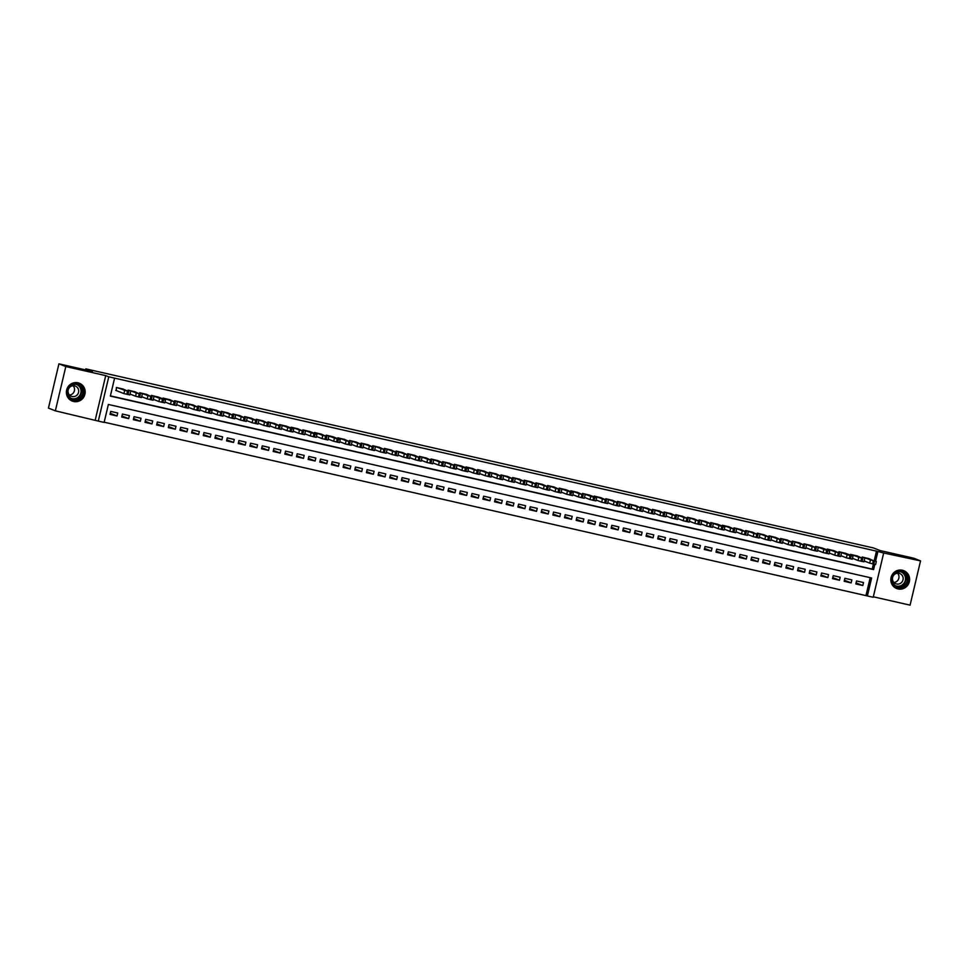 <?xml version="1.0" encoding="UTF-8"?>
<svg xmlns="http://www.w3.org/2000/svg" width="969" height="969" viewBox="0 0 969 969"><rect width="100%" height="100%" fill="white"/><g stroke="black" fill="none" stroke-linecap="round" stroke-linejoin="round"><path stroke-width="1.45" d="M73.523 401.469A9.593 9.315 111.4 0 0 79.228 383.191A9.593 9.315 111.4 0 0 66.825 389.393A9.593 9.315 111.4 0 0 73.523 401.469M897.96 588.91A9.593 9.315 111.4 0 0 903.665 570.632A9.593 9.315 111.4 0 0 891.262 576.834A9.593 9.315 111.4 0 0 897.96 588.91M874.208 560.676L876.473 551.131L883.68 552.996L873.214 597.267L867.376 595.947L871.628 577.996L108.371 404.461L104.119 422.411L98.293 421.091L108.77 376.808L114.596 378.14L110.345 396.091L873.602 569.615L874.837 564.382M95.265 419.904L105.73 375.621L65.819 366.548L58.915 363.847L48.45 408.119L55.354 410.832L98.293 421.091M873.323 596.795L910.085 605.153L920.55 560.881L883.68 552.996M104.18 422.205L867.376 595.947M65.819 366.548L55.354 410.832M58.915 363.847L92.418 371.466L85.793 368.862L873.517 547.957L880.143 550.562L913.646 558.168L920.55 560.881M123.378 389.138L116.401 387.467L116.28 390.592M135.03 391.791L128.053 390.107L127.872 390.895M146.682 394.444L139.706 392.76L139.524 393.547M158.335 397.084L151.358 395.413L151.176 396.2M169.987 399.737L163.01 398.065L162.828 398.853M181.639 402.389L174.674 400.706L174.481 401.493M193.291 405.042L186.327 403.358L186.133 404.146M204.943 407.683L197.979 406.011L197.785 406.798M216.596 410.335L209.631 408.652L209.437 409.451M228.248 412.988L221.283 411.304L221.089 412.091M239.9 415.628L232.935 413.957L232.742 414.744M251.552 418.281L244.588 416.609L244.394 417.397M263.205 420.934L256.24 419.25L256.046 420.037M274.857 423.586L267.892 421.903L267.71 422.69M286.509 426.227L279.544 424.555L279.363 425.343M298.173 428.879L291.197 427.208L291.015 427.995M309.826 431.532L302.849 429.848L302.667 430.636M321.478 434.185L314.501 432.501L314.319 433.288M333.13 436.825L326.153 435.154L325.972 435.941M344.782 439.478L337.806 437.794L337.624 438.594M356.435 442.13L349.458 440.447L349.276 441.234M368.087 444.771L361.11 443.099L360.928 443.887M379.739 447.424L372.762 445.752L372.581 446.539M391.391 450.076L384.414 448.393L384.233 449.18M403.043 452.729L396.067 451.045L395.885 451.833M414.696 455.369L407.719 453.698L407.537 454.485M426.348 458.022L419.371 456.351L419.189 457.138M438 460.675L431.035 458.991L430.842 459.778M449.652 463.327L442.688 461.644L442.494 462.431M461.305 465.968L454.34 464.296L454.146 465.084M472.957 468.621L465.992 466.949L465.798 467.736M484.609 471.273L477.644 469.59L477.451 470.377M496.261 473.914L489.297 472.242L489.103 473.029M507.913 476.566L500.949 474.895L500.755 475.682M519.566 479.219L512.601 477.535L512.407 478.335M531.218 481.872L524.253 480.188L524.072 480.975M542.87 484.512L535.905 482.841L535.724 483.628M554.534 487.165L547.558 485.493L547.376 486.281M566.187 489.817L559.21 488.134L559.028 488.921M577.839 492.47L570.862 490.786L570.68 491.574M589.491 495.111L582.514 493.439L582.333 494.226M601.143 497.763L594.167 496.092L593.985 496.879M612.796 500.416L605.819 498.732L605.637 499.519M624.448 503.056L617.471 501.385L617.289 502.172M636.1 505.709L629.123 504.037L628.942 504.825M647.752 508.362L640.775 506.678L640.594 507.477M659.404 511.014L652.428 509.331L652.246 510.118M671.057 513.655L664.08 511.983L663.898 512.771M682.709 516.307L675.732 514.636L675.55 515.423M694.361 518.96L687.396 517.276L687.203 518.064M706.013 521.613L699.049 519.929L698.855 520.716M717.666 524.253L710.701 522.582L710.507 523.369M729.318 526.906L722.353 525.234L722.159 526.022M740.97 529.558L734.005 527.875L733.812 528.662M752.622 532.199L745.658 530.527L745.464 531.315M764.275 534.852L757.31 533.18L757.116 533.967M775.927 537.504L768.962 535.821L768.768 536.62M787.579 540.157L780.614 538.473L780.433 539.261M799.231 542.797L792.267 541.126L792.085 541.913M810.896 545.45L803.919 543.779L803.737 544.566M822.548 548.103L815.571 546.419L815.389 547.206M834.2 550.755L827.223 549.072L827.041 549.859M845.852 553.396L838.875 551.724L838.694 552.512M857.504 556.049L850.528 554.377L850.346 555.164M856.063 582.902L862.81 585.542L855.821 583.944L856.523 580.952L863.512 582.551L862.81 585.542M844.411 580.249L851.157 582.89L844.169 581.303L844.871 578.311L851.86 579.898L851.157 582.89M832.759 577.597L839.505 580.237L832.516 578.65L833.219 575.659L840.208 577.245L839.505 580.237M821.106 574.944L827.853 577.585L820.864 575.998L821.567 573.006L828.556 574.593L827.853 577.585M809.454 572.304L816.201 574.944L809.212 573.345L809.914 570.353L816.903 571.952L816.201 574.944M797.802 569.651L804.549 572.291L797.548 570.705L798.262 567.713L805.251 569.3L804.549 572.291M786.15 566.998L792.896 569.639L785.895 568.052L786.61 565.06L793.599 566.647L792.896 569.639M774.497 564.346L781.244 566.986L774.243 565.399L774.958 562.408L781.947 563.994L781.244 566.986M762.845 561.705L769.592 564.346L762.591 562.759L763.306 559.767L770.294 561.354L769.592 564.346M751.193 559.052L757.94 561.693L750.939 560.106L751.653 557.114L758.642 558.701L757.94 561.693M739.541 556.4L746.275 559.04L739.286 557.454L740.001 554.462L746.99 556.049L746.275 559.04M727.889 553.759L734.623 556.4L727.634 554.801L728.349 551.809L735.338 553.408L734.623 556.4M716.236 551.107L722.971 553.747L715.982 552.16L716.697 549.169L723.686 550.755L722.971 553.747M704.584 548.454L711.319 551.095L704.33 549.508L705.044 546.516L712.033 548.103L711.319 551.095M692.932 545.801L699.666 548.442L692.678 546.855L693.38 543.863L700.381 545.45L699.666 548.442M681.28 543.161L688.014 545.801L681.025 544.203L681.728 541.211L688.729 542.81L688.014 545.801M669.615 540.508L676.362 543.149L669.373 541.562L670.076 538.57L677.077 540.157L676.362 543.149M657.963 537.856L664.71 540.496L657.721 538.909L658.423 535.918L665.424 537.504L664.71 540.496M646.311 535.203L653.058 537.843L646.069 536.257L646.771 533.265L653.772 534.852L653.058 537.843M634.659 532.562L641.405 535.203L634.416 533.616L635.119 530.612L642.108 532.211L641.405 535.203M623.006 529.91L629.753 532.55L622.764 530.964L623.467 527.972L630.456 529.558L629.753 532.55M611.354 527.257L618.101 529.898L611.112 528.311L611.814 525.319L618.803 526.906L618.101 529.898M599.702 524.617L606.449 527.257L599.46 525.658L600.162 522.666L607.151 524.265L606.449 527.257M588.05 521.964L594.796 524.604L587.808 523.018L588.51 520.026L595.499 521.613L594.796 524.604M576.398 519.311L583.144 521.952L576.155 520.365L576.858 517.373L583.847 518.96L583.144 521.952M564.745 516.659L571.492 519.299L564.503 517.712L565.206 514.721L572.194 516.307L571.492 519.299M553.093 514.018L559.84 516.659L552.851 515.06L553.553 512.068L560.542 513.667L559.84 516.659M541.441 511.366L548.188 514.006L541.187 512.419L541.901 509.428L548.89 511.014L548.188 514.006M529.789 508.713L536.535 511.353L529.534 509.767L530.249 506.775L537.238 508.362L536.535 511.353M518.136 506.06L524.883 508.701L517.882 507.114L518.597 504.122L525.586 505.709L524.883 508.701M506.484 503.42L513.231 506.06L506.23 504.461L506.944 501.47L513.933 503.068L513.231 506.06M494.832 500.767L501.579 503.408L494.578 501.821L495.292 498.829L502.281 500.416L501.579 503.408M483.18 498.114L489.914 500.755L482.925 499.168L483.64 496.176L490.629 497.763L489.914 500.755M471.528 495.474L478.262 498.114L471.273 496.516L471.988 493.524L478.977 495.123L478.262 498.114M459.875 492.821L466.61 495.462L459.621 493.875L460.336 490.883L467.324 492.47L466.61 495.462M448.223 490.169L454.958 492.809L447.969 491.222L448.683 488.231L455.672 489.817L454.958 492.809M436.571 487.516L443.305 490.157L436.316 488.57L437.019 485.578L444.02 487.165L443.305 490.157M424.919 484.875L431.653 487.516L424.664 485.917L425.367 482.925L432.368 484.524L431.653 487.516M413.254 482.223L420.001 484.863L413.012 483.277L413.715 480.285L420.716 481.872L420.001 484.863M401.602 479.57L408.349 482.211L401.36 480.624L402.062 477.632L409.063 479.219L408.349 482.211M389.95 476.918L396.696 479.558L389.708 477.971L390.41 474.98L397.399 476.566L396.696 479.558M378.298 474.277L385.044 476.918L378.055 475.319L378.758 472.327L385.747 473.926L385.044 476.918M366.645 471.624L373.392 474.265L366.403 472.678L367.106 469.686L374.095 471.273L373.392 474.265M354.993 468.972L361.74 471.612L354.751 470.026L355.453 467.034L362.442 468.621L361.74 471.612M343.341 466.331L350.088 468.972L343.099 467.373L343.801 464.381L350.79 465.98L350.088 468.972M331.689 463.679L338.435 466.319L331.446 464.732L332.149 461.741L339.138 463.327L338.435 466.319M320.036 461.026L326.783 463.666L319.794 462.08L320.497 459.088L327.486 460.675L326.783 463.666M308.384 458.373L315.131 461.014L308.142 459.427L308.845 456.435L315.833 458.022L315.131 461.014M296.732 455.733L303.479 458.373L296.49 456.774L297.192 453.783L304.181 455.382L303.479 458.373M285.08 453.08L291.826 455.721L284.825 454.134L285.54 451.142L292.529 452.729L291.826 455.721M273.428 450.428L280.174 453.068L273.173 451.481L273.888 448.49L280.877 450.076L280.174 453.068M261.775 447.775L268.522 450.415L261.521 448.829L262.236 445.837L269.225 447.424L268.522 450.415M250.123 445.134L256.87 447.775L249.869 446.176L250.583 443.184L257.572 444.783L256.87 447.775M238.471 442.482L245.218 445.122L238.217 443.536L238.931 440.544L245.92 442.13L245.218 445.122M226.819 439.829L233.553 442.47L226.564 440.883L227.279 437.891L234.268 439.478L233.553 442.47M215.166 437.189L221.901 439.829L214.912 438.23L215.627 435.238L222.616 436.837L221.901 439.829M203.514 434.536L210.249 437.176L203.26 435.59L203.975 432.598L210.963 434.185L210.249 437.176M191.862 431.883L198.597 434.524L191.608 432.937L192.31 429.945L199.311 431.532L198.597 434.524M180.21 429.231L186.944 431.871L179.955 430.284L180.658 427.293L187.659 428.879L186.944 431.871M168.558 426.59L175.292 429.231L168.303 427.632L169.006 424.64L176.007 426.239L175.292 429.231M156.893 423.938L163.64 426.578L156.651 424.991L157.353 421.999L164.355 423.586L163.64 426.578M145.241 421.285L151.988 423.925L144.999 422.339L145.701 419.347L152.702 420.934L151.988 423.925M133.589 418.632L140.335 421.273L133.347 419.686L134.049 416.694L141.038 418.281L140.335 421.273M121.937 415.992L128.683 418.632L121.694 417.033L122.397 414.042L129.386 415.64L128.683 418.632M866.007 595.402L870.198 577.669M117.733 412.988L110.745 411.401L110.042 414.393L117.031 415.98L117.733 412.988M876.473 551.131L114.596 378.14M110.405 395.873L872.221 569.082L873.408 564.067M869.157 558.701L862.18 557.018L861.998 557.805M85.793 368.862L85.551 369.904M105.73 375.621L108.77 376.808M875.588 561.221L877.853 551.664M872.221 569.082L873.602 569.615M110.284 413.339L117.031 415.98M868.587 558.483L874.462 561.16L862.761 557.151M864.154 560.966L869.702 563.134L870.416 560.143M874.195 560.845L869.096 559.452L874.183 560.881M875.528 564.467L869.702 563.134M901.86 571.407A8.309 8.067 -68.6 0 1 907.808 581.279A8.309 8.067 -68.6 0 1 898.033 587.565A8.309 8.067 -68.6 0 1 892.086 577.694A8.309 8.067 -68.6 0 1 901.86 571.407M898.045 586.911A7.691 7.461 111.4 0 0 902.611 572.267A7.691 7.461 111.4 0 0 892.679 577.233A7.691 7.461 111.4 0 0 898.045 586.911M897.536 573.2A5.475 5.317 -68.6 0 1 893.902 582.466M892.619 577.427A5.475 5.317 111.4 0 0 896.531 583.968A5.475 5.317 111.4 0 0 899.789 573.539A5.475 5.317 111.4 0 0 893.164 576.022M894.508 587.299A9.533 9.254 111.4 0 0 908.789 582.212A9.533 9.254 111.4 0 0 901.255 570.051M83.273 389.55A8.309 8.067 -68.6 0 1 77.786 399.931A8.309 8.067 -68.6 0 1 67.745 394.54A8.309 8.067 -68.6 0 1 73.232 384.16A8.309 8.067 -68.6 0 1 83.273 389.55M68.181 394.298A7.691 7.461 111.4 0 0 80.403 397.556A7.691 7.461 111.4 0 0 78.174 384.826A7.691 7.461 111.4 0 0 68.181 394.298M73.099 385.759A5.475 5.317 -68.6 0 1 69.477 395.025M68.181 389.986A5.475 5.317 111.4 0 0 76.939 395.17A5.475 5.317 111.4 0 0 75.352 386.098A5.475 5.317 111.4 0 0 68.726 388.581M70.071 399.858A9.533 9.254 111.4 0 0 84.424 389.187A9.533 9.254 111.4 0 0 76.817 382.61M856.935 555.831L862.81 558.507L851.109 554.498M852.502 558.314L858.049 560.494L858.764 557.502M862.543 558.192L857.432 556.8L862.531 558.229M863.876 561.814L858.049 560.494M845.283 553.178L852.938 556.17L849.995 555.6L839.457 551.858M840.85 555.661L846.397 557.841L847.112 554.849M850.891 555.552L845.78 554.147L850.879 555.576M852.223 559.161L846.397 557.841M833.631 550.525L839.505 553.214L827.805 549.205M829.198 553.02L834.745 555.189L835.448 552.197M839.239 552.899L834.127 551.506L839.227 552.924M840.571 556.521L834.745 555.189M821.978 547.885L829.694 550.913L826.678 550.295L816.152 546.552M817.545 550.368L823.093 552.548L823.795 549.556M827.587 550.247L822.475 548.854L827.574 550.283M828.919 553.868L823.093 552.548M810.326 545.232L816.201 547.909L804.5 543.912M805.893 547.715L811.441 549.895L812.143 546.904M815.934 547.594L810.823 546.201L815.922 547.63M817.267 551.216L811.441 549.895M798.674 542.579L804.549 545.268L792.848 541.259M794.241 545.075L799.788 547.243L800.491 544.251M804.282 544.953L799.171 543.548L804.27 544.978M805.614 548.563L799.788 547.243M787.022 539.927L792.884 542.616L781.196 538.607M782.589 542.422L788.136 544.59L788.839 541.598M792.63 542.301L787.518 540.908L792.618 542.337M793.962 545.922L788.136 544.59M775.37 537.286L781.232 539.963L769.543 535.954M770.924 539.769L776.484 541.95L777.186 538.958M780.978 539.648L775.866 538.255L780.966 539.685M782.31 543.27L776.484 541.95M763.717 534.634L769.58 537.311L757.891 533.313M759.272 537.117L764.832 539.297L765.534 536.305M769.325 536.996L764.214 535.603L769.313 537.032M770.658 540.617L764.832 539.297M752.065 531.981L757.928 534.67L746.239 530.661M747.62 534.476L753.179 536.644L753.882 533.653M757.673 534.355L752.562 532.95L757.661 534.379M759.006 537.977L753.179 536.644M740.413 529.34L746.275 532.017L734.587 528.008M735.968 531.824L741.527 533.992L742.23 531M746.021 531.702L740.91 530.309L746.009 531.739M747.353 535.324L741.527 533.992M728.761 526.688L734.623 529.365L722.935 525.355M724.315 529.171L729.875 531.351L730.578 528.359M734.357 529.05L729.257 527.657L734.357 529.086M735.701 532.671L729.875 531.351M717.108 524.035L724.751 527.027L721.808 526.458L711.282 522.715M712.663 526.518L718.223 528.699L718.925 525.707M722.704 526.409L717.605 525.004L722.704 526.433M724.049 530.019L718.223 528.699M705.456 521.383L711.319 524.072L699.63 520.062M701.011 523.878L706.571 526.046L707.273 523.054M711.052 523.757L705.953 522.364L711.052 523.781M712.397 527.378L706.571 526.046M693.804 518.742L699.666 521.419L687.978 517.41M689.359 521.225L694.918 523.405L695.621 520.414M699.4 521.104L694.301 519.711L699.4 521.14M700.744 524.726L694.918 523.405M682.152 516.089L688.014 518.766L676.326 514.769M677.706 518.572L683.254 520.753L683.969 517.761M687.748 518.451L682.648 517.058L687.748 518.488M689.092 522.073L683.254 520.753M670.5 513.437L676.362 516.126L664.673 512.116M666.054 515.932L671.602 518.1L672.316 515.108M676.096 515.811L670.996 514.406L676.096 515.835M677.428 519.42L671.602 518.1M658.847 510.784L664.71 513.473L653.021 509.464M654.402 513.279L659.95 515.447L660.664 512.456M664.443 513.158L659.344 511.765L664.443 513.195M665.776 516.78L659.95 515.447M647.183 508.144L653.058 510.82L641.357 506.811M642.75 510.627L648.297 512.807L649.012 509.815M652.791 510.506L647.692 509.113L652.791 510.542M654.123 514.127L648.297 512.807M635.531 505.491L641.405 508.168L629.705 504.171M631.098 507.974L636.645 510.154L637.36 507.162M641.139 507.853L636.039 506.46L641.127 507.889M642.471 511.475L636.645 510.154M623.879 502.838L629.753 505.527L618.052 501.518M619.445 505.333L624.993 507.502L625.708 504.51M629.487 505.212L624.387 503.807L629.475 505.237M630.819 508.834L624.993 507.502M612.226 500.198L618.101 502.875L606.4 498.865M607.793 502.681L613.341 504.849L614.055 501.857M617.834 502.56L612.735 501.167L617.822 502.596M619.167 506.181L613.341 504.849M600.574 497.545L606.449 500.222L594.748 496.213M596.141 500.028L601.688 502.208L602.403 499.217M606.182 499.907L601.071 498.514L606.17 499.943M607.515 503.529L601.688 502.208M588.922 494.893L596.577 497.884L593.634 497.315L583.096 493.572M584.489 497.376L590.036 499.556L590.751 496.564M594.53 497.254L589.418 495.862L594.518 497.291M595.862 500.876L590.036 499.556M577.27 492.24L583.144 494.929L571.444 490.92M572.836 494.735L578.384 496.903L579.087 493.911M582.878 494.614L577.766 493.221L582.866 494.638M584.21 498.236L578.384 496.903M565.617 489.599L573.333 492.627L570.317 492.01L559.791 488.267M561.184 492.082L566.732 494.263L567.434 491.259M571.226 491.961L566.114 490.568L571.213 491.998M572.558 495.583L566.732 494.263M553.965 486.947L559.84 489.624L548.139 485.626M549.532 489.43L555.08 491.61L555.782 488.618M559.573 489.309L554.462 487.916L559.561 489.345M560.906 492.93L555.08 491.61M542.313 484.294L548.188 486.983L536.487 482.974M537.88 486.789L543.427 488.957L544.13 485.966M547.921 486.668L542.81 485.263L547.909 486.692M549.253 490.278L543.427 488.957M530.661 481.641L536.523 484.33L524.835 480.321M526.215 484.137L531.775 486.305L532.478 483.313M536.269 484.015L531.157 482.623L536.257 484.04M537.601 487.637L531.775 486.305M519.009 479.001L524.871 481.678L513.182 477.669M514.563 481.484L520.123 483.664L520.825 480.672M524.617 481.363L519.505 479.97L524.604 481.399M525.949 484.984L520.123 483.664M507.356 476.348L513.219 479.025L501.53 475.028M502.911 478.831L508.471 481.012L509.173 478.02M512.964 478.71L507.853 477.317L512.952 478.747M514.297 482.332L508.471 481.012M495.704 473.696L501.567 476.385L489.878 472.375M491.259 476.191L496.818 478.359L497.521 475.367M501.312 476.07L496.201 474.665L501.3 476.094M502.645 479.691L496.818 478.359M484.052 471.055L489.914 473.732L478.226 469.723M479.607 473.538L485.166 475.706L485.869 472.715M489.66 473.417L484.548 472.024L489.648 473.453M490.992 477.039L485.166 475.706M472.4 468.402L478.262 471.079L466.573 467.07M467.954 470.886L473.514 473.066L474.216 470.074M477.996 470.764L472.896 469.371L477.996 470.801M479.34 474.386L473.514 473.066M460.747 465.75L468.39 468.742L465.447 468.172L454.921 464.43M456.302 468.233L461.862 470.413L462.564 467.421M466.343 468.112L461.244 466.719L466.343 468.148M467.688 471.733L461.862 470.413M449.095 463.097L454.958 465.786L443.269 461.777M444.65 465.592L450.21 467.761L450.912 464.769M454.691 465.471L449.592 464.078L454.691 465.495M456.036 469.093L450.21 467.761M437.443 460.457L443.305 463.134L431.617 459.124M432.998 462.94L438.557 465.108L439.26 462.116M443.039 462.819L437.94 461.426L443.039 462.855M444.383 466.44L438.557 465.108M425.791 457.804L431.653 460.481L419.965 456.484M421.345 460.287L426.893 462.467L427.608 459.476M431.387 460.166L426.287 458.773L431.387 460.202M432.731 463.788L426.893 462.467M414.138 455.151L420.001 457.84L408.312 453.831M409.693 457.647L415.241 459.815L415.955 456.823M419.734 457.525L414.635 456.12L419.734 457.55M421.067 461.135L415.241 459.815M402.486 452.499L408.349 455.188L396.648 451.179M398.041 454.994L403.588 457.162L404.303 454.17M408.082 454.873L402.983 453.48L408.082 454.897M409.415 458.494L403.588 457.162M390.822 449.858L396.696 452.535L384.996 448.526M386.389 452.341L391.936 454.522L392.651 451.53M396.43 452.22L391.331 450.827L396.43 452.257M397.762 455.842L391.936 454.522M379.17 447.206L385.044 449.882L373.344 445.885M374.737 449.689L380.284 451.869L380.999 448.877M384.778 449.568L379.678 448.175L384.766 449.604M386.11 453.189L380.284 451.869M367.517 444.553L373.392 447.242L361.691 443.233M363.084 447.048L368.632 449.216L369.346 446.224M373.126 446.927L368.026 445.522L373.113 446.951M374.458 450.537L368.632 449.216M355.865 441.912L361.74 444.589L350.039 440.58M351.432 444.396L356.98 446.564L357.694 443.572M361.473 444.274L356.362 442.881L361.461 444.311M362.806 447.896L356.98 446.564M344.213 439.26L350.088 441.937L338.387 437.927M339.78 441.743L345.327 443.923L346.042 440.931M349.821 441.622L344.71 440.229L349.809 441.658M351.153 445.243L345.327 443.923M332.561 436.607L340.216 439.599L337.273 439.03L326.735 435.287M328.128 439.09L333.675 441.27L334.39 438.279M338.169 438.969L333.057 437.576L338.157 439.005M339.501 442.591L333.675 441.27M320.909 433.955L326.783 436.644L315.082 432.634M316.475 436.45L322.023 438.618L322.725 435.626M326.517 436.329L321.405 434.936L326.505 436.353M327.849 439.95L322.023 438.618M309.256 431.314L316.972 434.342L313.956 433.724L303.43 429.982M304.823 433.797L310.371 435.965L311.073 432.973M314.864 433.676L309.753 432.283L314.852 433.712M316.197 437.298L310.371 435.965M297.604 428.661L303.479 431.338L291.778 427.341M293.171 431.144L298.718 433.325L299.421 430.333M303.212 431.023L298.101 429.63L303.2 431.06M304.545 434.645L298.718 433.325M285.952 426.009L293.668 429.037L290.652 428.431L280.126 424.688M281.519 428.504L287.066 430.672L287.769 427.68M291.56 428.383L286.449 426.978L291.548 428.407M292.892 431.992L287.066 430.672M274.3 423.356L280.162 426.045L268.474 422.036M269.854 425.851L275.414 428.019L276.117 425.028M279.908 425.73L274.796 424.337L279.896 425.754M281.24 429.352L275.414 428.019M262.647 420.716L268.51 423.392L256.821 419.383M258.202 423.199L263.762 425.379L264.464 422.387M268.256 423.078L263.144 421.685L268.243 423.114M269.588 426.699L263.762 425.379M250.995 418.063L256.858 420.74L245.169 416.743M246.55 420.546L252.11 422.726L252.812 419.734M256.603 420.425L251.492 419.032L256.591 420.461M257.936 424.047L252.11 422.726M239.343 415.41L245.205 418.099L233.517 414.09M234.898 417.905L240.457 420.074L241.16 417.082M244.951 417.784L239.84 416.379L244.939 417.809M246.283 421.394L240.457 420.074M227.691 412.77L233.553 415.447L221.865 411.437M223.245 415.253L228.805 417.421L229.508 414.429M233.287 415.132L228.187 413.739L233.287 415.168M234.631 418.753L228.805 417.421M216.039 410.117L221.901 412.794L210.212 408.785M211.593 412.6L217.153 414.78L217.855 411.789M221.635 412.479L216.535 411.086L221.635 412.515M222.979 416.101L217.153 414.78M204.386 407.464L212.029 410.456L209.086 409.887L198.56 406.144M199.941 409.948L205.501 412.128L206.203 409.136M209.982 409.826L204.883 408.433L209.982 409.863M211.327 413.448L205.501 412.128M192.734 404.812L198.597 407.501L186.908 403.492M188.289 407.307L193.848 409.475L194.551 406.483M198.33 407.186L193.231 405.793L198.33 407.21M199.675 410.808L193.848 409.475M181.082 402.171L186.944 404.848L175.256 400.839M176.637 404.654L182.196 406.823L182.899 403.831M186.678 404.533L181.578 403.14L186.678 404.57M188.022 408.155L182.196 406.823M169.43 399.519L175.292 402.196L163.604 398.198M164.984 402.002L170.532 404.182L171.247 401.19M175.026 401.881L169.926 400.488L175.026 401.917M176.37 405.502L170.532 404.182M157.777 396.866L165.42 399.858L162.477 399.289L151.951 395.546M153.332 399.349L158.88 401.529L159.594 398.538M163.373 399.24L158.274 397.835L163.373 399.264M164.706 402.85L158.88 401.529M146.125 394.213L151.988 396.902L140.287 392.893M141.68 396.709L147.227 398.877L147.942 395.885M151.721 396.587L146.622 395.195L151.721 396.612M153.054 400.209L147.227 398.877M134.461 391.573L140.335 394.25L128.635 390.241M130.028 394.056L135.575 396.236L136.29 393.244M140.069 393.935L134.97 392.542L140.069 393.971M141.401 397.556L135.575 396.236M122.809 388.92L128.683 391.597L116.983 387.6M115.723 390.362L123.923 393.584L124.638 390.592M128.417 391.282L123.317 389.889L128.405 391.319M129.749 394.904L123.923 393.584M873.747 564.152L874.462 561.16M872.584 563.885L873.299 560.894M901.885 572.025A7.691 7.461 -68.6 0 1 896.301 586.269M895.32 585.664A7.437 7.219 111.4 0 0 905.167 580.831A7.437 7.219 111.4 0 0 900.746 571.807M77.447 384.584A7.691 7.461 -68.6 0 1 71.863 398.828M70.882 398.223A7.437 7.219 111.4 0 0 80.754 389.138A7.437 7.219 111.4 0 0 76.309 384.366M862.095 561.499L862.81 558.507M860.932 561.233L861.647 558.241M850.443 558.847L851.157 555.855M849.28 558.592L849.995 555.6M838.791 556.206L839.505 553.214M837.628 555.94L838.33 552.948M827.138 553.553L827.853 550.562M825.976 553.287L826.678 550.295M815.486 550.901L816.201 547.909M814.323 550.634L815.026 547.642M803.834 548.26L804.549 545.268M802.671 547.994L803.374 545.002M792.182 545.608L792.884 542.616M791.019 545.341L791.721 542.349M780.529 542.955L781.232 539.963M779.367 542.688L780.069 539.697M768.877 540.302L769.58 537.311M767.714 540.036L768.417 537.044M757.225 537.662L757.928 534.67M756.062 537.395L756.765 534.404M745.573 535.009L746.275 532.017M744.41 534.743L745.113 531.751M733.921 532.356L734.623 529.365M732.758 532.09L733.46 529.098M722.268 529.704L722.971 526.712M721.106 529.449L721.808 526.458M710.616 527.063L711.319 524.072M709.453 526.797L710.156 523.805M698.964 524.411L699.666 521.419M697.801 524.144L698.504 521.152M687.312 521.758L688.014 518.766M686.137 521.492L686.851 518.5M675.659 519.118L676.362 516.126M674.485 518.851L675.199 515.859M664.007 516.465L664.71 513.473M662.832 516.198L663.547 513.207M652.355 513.812L653.058 510.82M651.18 513.546L651.895 510.554M640.703 511.16L641.405 508.168M639.528 510.893L640.243 507.901M629.038 508.519L629.753 505.527M627.876 508.253L628.59 505.261M617.386 505.866L618.101 502.875M616.223 505.6L616.938 502.608M605.734 503.214L606.449 500.222M604.571 502.947L605.286 499.956M594.082 500.561L594.796 497.569M592.919 500.307L593.634 497.315M582.43 497.921L583.144 494.929M581.267 497.654L581.969 494.662M570.777 495.268L571.492 492.276M569.615 495.002L570.317 492.01M559.125 492.615L559.84 489.624M557.962 492.349L558.665 489.357M547.473 489.975L548.188 486.983M546.31 489.708L547.013 486.717M535.821 487.322L536.523 484.33M534.658 487.056L535.36 484.064M524.168 484.67L524.871 481.678M523.006 484.403L523.708 481.411M512.516 482.017L513.219 479.025M511.353 481.75L512.056 478.759M500.864 479.376L501.567 476.385M499.701 479.11L500.404 476.118M489.212 476.724L489.914 473.732M488.049 476.457L488.751 473.466M477.56 474.071L478.262 471.079M476.397 473.805L477.099 470.813M465.907 471.418L466.61 468.427M464.745 471.164L465.447 468.172M454.255 468.778L454.958 465.786M453.092 468.512L453.795 465.52M442.603 466.125L443.305 463.134M441.44 465.859L442.143 462.867M430.951 463.473L431.653 460.481M429.776 463.206L430.49 460.214M419.298 460.832L420.001 457.84M418.123 460.566L418.838 457.574M407.646 458.18L408.349 455.188M406.471 457.913L407.186 454.921M395.994 455.527L396.696 452.535M394.819 455.26L395.534 452.269M384.342 452.874L385.044 449.882M383.167 452.608L383.881 449.616M372.677 450.234L373.392 447.242M371.515 449.967L372.229 446.975M361.025 447.581L361.74 444.589M359.862 447.315L360.577 444.323M349.373 444.928L350.088 441.937M348.21 444.662L348.925 441.67M337.721 442.276L338.435 439.284M336.558 442.021L337.273 439.03M326.068 439.635L326.783 436.644M324.906 439.369L325.608 436.377M314.416 436.983L315.131 433.991M313.253 436.716L313.956 433.724M302.764 434.33L303.479 431.338M301.601 434.064L302.304 431.072M291.112 431.689L291.826 428.686M289.949 431.423L290.652 428.431M279.46 429.037L280.162 426.045M278.297 428.77L278.999 425.779M267.807 426.384L268.51 423.392M266.645 426.118L267.347 423.126M256.155 423.732L256.858 420.74M254.992 423.465L255.695 420.473M244.503 421.091L245.205 418.099M243.34 420.825L244.043 417.833M232.851 418.438L233.553 415.447M231.688 418.172L232.39 415.18M221.198 415.786L221.901 412.794M220.036 415.519L220.738 412.528M209.546 413.133L210.249 410.141M208.383 412.879L209.086 409.887M197.894 410.493L198.597 407.501M196.731 410.226L197.434 407.234M186.242 407.84L186.944 404.848M185.079 407.574L185.782 404.582M174.59 405.187L175.292 402.196M173.415 404.921L174.129 401.929M162.937 402.535L163.64 399.543M161.762 402.28L162.477 399.289M151.285 399.894L151.988 396.902M150.11 399.628L150.825 396.636M139.633 397.242L140.335 394.25M138.458 396.975L139.173 393.983M127.969 394.589L128.683 391.597M126.806 394.322L127.52 391.331M875.601 564.503L876.303 561.511M896.47 588.365L895.707 588.062M903.423 570.608L902.66 570.305M78.986 383.167L78.235 382.864M72.033 400.924L71.27 400.621M863.948 561.85L864.651 558.859M852.284 559.198L852.999 556.206M840.632 556.557L841.346 553.565M828.979 553.905L829.694 550.913M817.327 551.252L818.042 548.26M805.675 548.599L806.39 545.608M794.023 545.959L794.737 542.967M782.371 543.306L783.085 540.314M770.718 540.654L771.433 537.662M759.066 538.013L759.781 535.021M747.414 535.36L748.116 532.369M735.762 532.708L736.464 529.716M724.109 530.055L724.812 527.063M712.457 527.415L713.16 524.423M700.805 524.762L701.508 521.77M689.153 522.109L689.855 519.118M677.501 519.457L678.203 516.465M665.848 516.816L666.551 513.824M654.196 514.164L654.899 511.172M642.544 511.511L643.246 508.519M630.892 508.87L631.594 505.866M619.239 506.218L619.942 503.226M607.587 503.565L608.29 500.573M595.923 500.912L596.638 497.921M584.271 498.272L584.985 495.28M572.618 495.619L573.333 492.627M560.966 492.967L561.681 489.975M549.314 490.314L550.029 487.322M537.662 487.673L538.376 484.682M526.01 485.021L526.724 482.029M514.357 482.368L515.072 479.376M502.705 479.716L503.408 476.724M491.053 477.075L491.755 474.083M479.401 474.422L480.103 471.431M467.748 471.77L468.451 468.778M456.096 469.129L456.799 466.137M444.444 466.477L445.146 463.485M432.792 463.824L433.494 460.832M421.14 461.171L421.842 458.18M409.487 458.531L410.19 455.539M397.835 455.878L398.538 452.886M386.183 453.226L386.885 450.234M374.531 450.573L375.233 447.581M362.878 447.932L363.581 444.941M351.226 445.28L351.929 442.288M339.562 442.627L340.276 439.635M327.91 439.987L328.624 436.995M316.257 437.334L316.972 434.342M304.605 434.681L305.32 431.689M292.953 432.029L293.668 429.037M281.301 429.388L282.015 426.396M269.648 426.735L270.363 423.744M257.996 424.083L258.711 421.091M246.344 421.43L247.047 418.438M234.692 418.79L235.394 415.798M223.04 416.137L223.742 413.145M211.387 413.484L212.09 410.493M199.735 410.844L200.438 407.852M188.083 408.191L188.785 405.199M176.431 405.539L177.133 402.547M164.778 402.886L165.481 399.894M153.126 400.245L153.829 397.254M141.474 397.593L142.177 394.601M129.822 394.94L130.524 391.948"/></g></svg>
